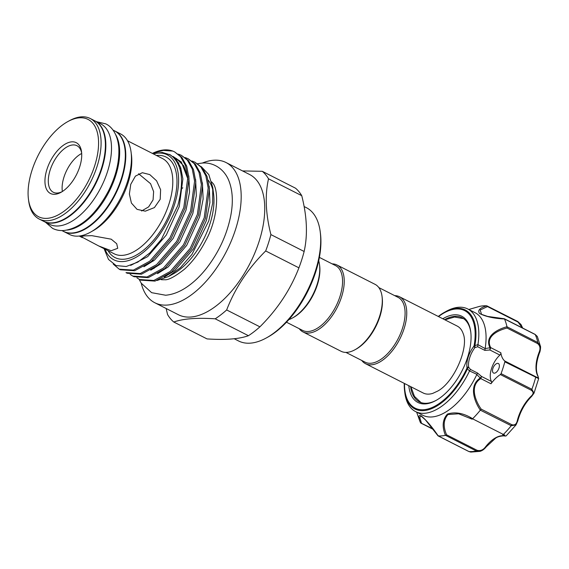 <?xml version="1.0" encoding="UTF-8"?>
<svg xmlns="http://www.w3.org/2000/svg" width="569" height="569" viewBox="0 0 569 569"><rect width="100%" height="100%" fill="white"/><g stroke="black" fill="none" stroke-linecap="round" stroke-linejoin="round"><path stroke-width="0.85" d="M94.76 120.806A56.374 29.111 116.9 0 1 94.987 120.913L100.649 123.793A56.374 29.111 116.9 0 1 104.646 179.455A56.374 29.111 116.9 0 1 58.55 225.957A56.374 29.111 116.9 0 1 49.581 224.321L43.913 221.441A56.374 29.111 116.9 0 1 43.692 221.327M94.987 120.913A56.374 29.111 116.9 0 1 98.985 176.575A56.374 29.111 116.9 0 1 52.889 223.084A56.374 29.111 116.9 0 1 43.913 221.441M112.982 130.059L114.469 130.813A56.374 29.111 116.9 0 1 118.466 186.476A56.374 29.111 116.9 0 1 72.37 232.977A56.374 29.111 116.9 0 1 63.401 231.341L61.907 230.58M115.621 134.547A56.374 29.111 116.9 0 1 109.227 191.383A56.374 29.111 116.9 0 1 67.092 230.068M416.65 412.141L419.431 420.029A70.62 36.466 -63.1 0 0 420.519 422.76C418.101 416.679 418.407 414.445 421.444 416.053C426.7 420.605 432.291 427.219 438.222 435.904A70.62 36.466 -63.1 0 0 445.435 435.342C441.871 426.458 442.554 419.36 447.483 414.047C455.328 411.586 463.707 413.144 472.633 418.72L472.114 419.189L458.628 413.784L448.002 414.517C443.457 419.652 442.981 426.416 446.573 434.794L477.085 450.299C480.428 451.167 483.287 449.965 485.663 446.686A1.188 0.37 38.4 0 0 486.282 446.779C484.269 449.275 482.149 450.797 479.923 451.352L476.324 450.975A1.188 0.612 -63.1 0 0 476.545 450.883A1.188 0.612 -63.1 0 0 477.085 450.299M438.222 435.904L468.956 451.551A70.62 36.466 -63.1 0 0 476.324 450.975L445.52 435.328L446.573 434.794M476.922 374.352L469.517 370.952L466.9 368.264L467.007 367.46A1.188 0.825 -8.7 0 1 468.664 367.225L470.456 369.437L477.59 373.058L481.488 376.429L480.798 378.598C469.489 385.562 475.151 400.619 481.175 409.118L511.687 424.623C514.675 425.619 516.56 424.218 517.349 420.427A29.076 15.014 116.9 0 1 530.998 396.33C533.708 393.961 533.765 391.913 531.19 390.199L500.379 374.551A29.076 15.014 -63.1 0 0 490.969 383.769L480.798 378.598L476.815 374.544L477.59 373.058M442.803 318.754A48.365 24.972 116.9 0 1 470.741 331.777A48.365 24.972 116.9 0 1 437.355 399.666A48.365 24.972 116.9 0 1 435.79 400.576A48.365 24.972 116.9 0 1 408.798 385.682M410.583 386.593A47.177 24.36 -63.1 0 0 419.374 401.878A47.177 24.36 -63.1 0 0 436.295 400.291M496.218 363.819A5.341 2.76 -63.1 0 0 492.804 368.726A5.341 2.76 -63.1 0 0 493.522 373.029A5.341 2.76 -63.1 0 0 495.67 372.723A5.341 2.76 -63.1 0 0 499.077 367.816A5.341 2.76 -63.1 0 0 498.359 363.506A5.341 2.76 -63.1 0 0 496.218 363.819M485.663 446.686A29.076 15.014 116.9 0 1 494.788 438.279A29.076 15.014 116.9 0 1 503.544 435.762L504.824 435.762L502.655 434.702A1.188 0.612 -63.1 0 0 503.131 434.638A1.188 0.612 -63.1 0 0 503.359 434.453L504.874 435.129M486.282 446.779L495.464 438.308C497.114 436.921 499.902 436.103 503.85 435.847A1.188 0.996 95.5 0 1 503.544 435.762C505.741 436.238 505.436 435.882 502.626 434.688A1.188 0.612 -63.1 0 0 502.655 434.702L502.626 434.688M469.517 370.952A57.561 29.723 116.9 0 1 438.699 408.25A57.561 29.723 116.9 0 1 415.576 411.593A57.561 29.723 116.9 0 1 404.872 393.094L404.623 391.159A55.534 28.678 116.9 0 1 404.26 383.378M415.576 411.593L422.831 415.278A57.561 29.723 -63.1 0 0 445.947 411.935A57.561 29.723 -63.1 0 0 476.815 374.544M472.633 418.72A70.62 36.466 -63.1 0 0 480.343 410.157C474.041 401.081 468.721 385.341 480.364 377.93M485.158 348.399A57.561 29.723 -63.1 0 0 474.973 312.637L467.725 308.953A57.561 29.723 116.9 0 1 477.924 344.622L485.144 348.598L490.001 347.737C484.333 336.414 496.915 329.408 506.965 326.741A70.62 36.466 -63.1 0 0 504.468 318.967C493.906 318.455 485.613 316.627 479.589 313.498C477.313 310.468 479.703 307.907 486.765 305.823A70.62 36.466 -63.1 0 0 479.553 306.385L469.503 309.287M442.959 313.199A55.534 28.678 116.9 0 1 444.759 312.161L446.473 311.215A57.561 29.723 116.9 0 1 467.725 308.953M399.53 296.769L457.206 326.073A37.533 19.382 116.9 0 1 463.138 333.526C469.176 347.346 453.991 382.46 437.703 391.074L432.717 393.399A37.533 19.382 116.9 0 1 423.201 393.001L365.526 363.698A37.533 19.382 -63.1 0 0 404.111 328.562A37.533 19.382 -63.1 0 0 399.53 296.769A37.533 19.382 -63.1 0 0 394.68 295.638M345.909 352.403L365.156 362.183A36.345 18.77 -63.1 0 0 402.525 328.157A36.345 18.77 -63.1 0 0 398.087 297.367L378.833 287.587M361.749 360.454A37.533 19.382 -63.1 0 0 365.526 363.698M319.394 257.394L335.561 265.602A36.345 18.77 116.9 0 1 339.999 296.392A36.345 18.77 116.9 0 1 302.63 330.418L286.47 322.203M332.154 263.874A37.533 19.382 116.9 0 1 337.004 265.005A37.533 19.382 116.9 0 1 341.592 296.798A37.533 19.382 116.9 0 1 303 331.933A37.533 19.382 116.9 0 1 299.223 328.683M337.004 265.005L375.063 284.344A37.533 19.382 116.9 0 1 382.041 296.406A37.533 19.382 116.9 0 1 379.651 316.129A37.533 19.382 116.9 0 1 354.914 349.793A37.533 19.382 116.9 0 1 341.059 351.272L303 331.933M382.041 296.406L382.19 297.544A36.345 18.77 116.9 0 1 379.872 316.649A36.345 18.77 116.9 0 1 355.924 349.245L354.914 349.793M288.81 319.65A37.533 19.382 -63.1 0 0 292.395 318.028L293.398 317.481A36.345 18.77 -63.1 0 0 317.346 284.877A36.345 18.77 -63.1 0 0 319.664 265.773L319.515 264.642A37.533 19.382 -63.1 0 0 318.711 260.794M292.395 318.028A37.533 19.382 -63.1 0 0 317.125 284.365A37.533 19.382 -63.1 0 0 319.515 264.642M181.162 189.2A56.139 28.991 116.9 0 1 182.813 187.806M226.035 162.535L249.599 174.505A78.629 40.605 116.9 0 1 259.208 241.1A78.629 40.605 116.9 0 1 178.367 314.714L154.804 302.744A78.629 40.605 -63.1 0 0 235.644 229.129A78.629 40.605 -63.1 0 0 226.035 162.535A78.629 40.605 -63.1 0 0 202.251 163.097M270.901 234.592A87.832 45.356 116.9 0 1 268.554 242.75A87.832 45.356 116.9 0 1 265.68 250.95L298.917 267.835A87.832 45.356 -63.1 0 0 301.783 259.635A87.832 45.356 -63.1 0 0 304.138 251.477C307.829 235.054 307.032 216.462 301.748 195.686A87.832 45.356 -63.1 0 0 295.51 188.19L262.281 171.305A87.832 45.356 116.9 0 1 268.518 178.801C264.827 195.217 265.616 213.816 270.901 234.592L304.138 251.477M262.281 171.305L242.565 170.935M234.2 338.747L238.56 340.966A74.774 38.614 -63.1 0 0 266.171 338.029A74.774 38.614 -63.1 0 0 315.432 270.965A74.774 38.614 -63.1 0 0 320.205 231.668A74.774 38.614 -63.1 0 0 306.3 207.635L304.116 206.526M320.205 231.668L320.425 233.375A72.996 37.696 116.9 0 1 315.774 271.74A72.996 37.696 116.9 0 1 267.679 337.204L266.171 338.029M161.127 279.642A56.139 28.991 -63.1 0 0 163.196 279.77L164.42 279.728C168.104 280.311 174.768 276.811 184.427 269.229C192.571 261.889 199.655 252.401 205.694 240.772C218.937 216.867 218.731 188.254 212.436 182.855A56.139 28.991 -63.1 0 0 211.654 181.867M79.717 166.802A28.486 14.709 116.9 0 1 60.947 192.35A28.486 14.709 116.9 0 1 46.95 169.342A28.486 14.709 116.9 0 1 66.317 143.48A28.486 14.709 116.9 0 1 81.538 151.831A28.486 14.709 116.9 0 1 79.717 166.802M81.659 153.018A26.11 13.485 -63.1 0 0 76.971 145.714A26.11 13.485 -63.1 0 0 50.129 170.152A26.11 13.485 -63.1 0 0 53.322 192.272A26.11 13.485 -63.1 0 0 61.978 191.746M94.731 165.636A54.596 28.194 -63.1 0 0 67.903 121.538A54.596 28.194 -63.1 0 0 31.935 170.508A54.596 28.194 -63.1 0 0 28.45 199.2A54.596 28.194 -63.1 0 0 57.611 215.21A54.596 28.194 -63.1 0 0 94.731 165.636M67.903 121.538L69.411 120.713A56.374 29.111 116.9 0 1 90.229 118.501A56.374 29.111 116.9 0 1 97.121 166.248A56.374 29.111 116.9 0 1 39.154 219.022A56.374 29.111 116.9 0 1 28.67 200.907L28.45 199.2M81.687 153.474A26.11 13.485 -63.1 0 0 63.948 177.179A26.11 13.485 -63.1 0 0 62.37 191.497M39.154 219.022L43.464 221.213A56.374 29.111 -63.1 0 0 101.424 168.431A56.374 29.111 -63.1 0 0 94.532 120.685L90.229 118.501M63.621 231.455A56.374 29.111 -63.1 0 0 63.849 231.569L69.51 234.449A56.374 29.111 -63.1 0 0 127.477 181.667A56.374 29.111 -63.1 0 0 120.585 133.921L114.924 131.041A56.374 29.111 -63.1 0 0 114.696 130.934M63.849 231.569A56.374 29.111 -63.1 0 0 121.809 178.794A56.374 29.111 -63.1 0 0 114.924 131.041M98.75 245.972L80.99 236.583L84.027 235.915L91.815 235.651L111.218 239.186L116.709 243.724L117.733 248.304L111.168 250.723L98.75 245.972L114.127 253.781A53.408 27.582 -63.1 0 0 169.036 203.787A53.408 27.582 -63.1 0 0 162.514 158.552L127.548 140.785M130.749 184.335L135.415 176.12L142.335 172.713L149.775 174.598L156.596 180.814L160.614 189.726L160.202 199.299L154.412 207.593L145.315 211.17L137.051 209.356L131.403 203.048L129.376 193.979L130.749 184.335M157.051 280.489L168.438 276.555L173.033 274.038A56.139 28.991 -63.1 0 0 210.025 223.688A56.139 28.991 -63.1 0 0 213.61 194.185L212.728 187.4L208.823 174.626L201.277 166.632M213.069 191.028A56.139 28.991 -63.1 0 0 208.169 180.181M104.959 249.13A58.899 30.413 -63.1 0 0 138.416 255.872A58.899 30.413 -63.1 0 0 174.463 204.691A58.899 30.413 -63.1 0 0 153.346 153.893M153.054 153.744L162.307 152.449L170.259 154.818C182.059 163.445 184.576 180.352 177.805 205.551L161.333 239.421L149.932 252.835L137.819 262.131L126.183 266.512L116.097 265.581L108.501 259.428L104.084 248.681M113.224 264.073L119.206 269.18L133.423 270.104L149.811 261.164L169.868 237.97L183.823 207.45L187.784 177.706L185.444 165.465L180.544 156.631L174.541 151.845L172.798 151.07L163.161 150.408L152.513 153.474M172.798 151.07A64.83 33.479 -63.1 0 0 152.385 153.41M194.932 162.208L202.173 167.613L207.073 176.454L209.413 188.695L205.452 218.439L191.497 248.959L171.44 272.153L155.053 281.093L140.835 280.168L139.597 279.535L153.815 280.467L170.202 271.52L190.259 248.326L204.207 217.806L208.176 188.062L205.836 175.828L200.928 166.987L194.932 162.208L192.03 161.027M188.133 158.751L195.373 164.164L200.281 173.004L202.614 185.238L198.652 214.982L184.697 245.502L164.647 268.696L148.26 277.644L134.042 276.712L132.797 276.086L147.015 277.011L163.403 268.07L183.46 244.876L197.415 214.357L201.376 184.612L199.036 172.371L194.136 163.531L188.133 158.751L185.238 157.577M181.34 155.301L188.581 160.714L193.481 169.548L195.821 181.788L191.86 211.533L177.905 242.053L157.848 265.246L141.461 274.194L127.243 273.262L126.005 272.629L140.223 273.561L156.61 264.613L176.667 241.42L190.615 210.9L194.584 181.155L192.244 168.922L187.336 160.081L181.333 155.301L178.438 154.121M136.951 277.857L139.597 279.535M130.159 274.4L132.797 276.086M174.541 151.845L181.781 157.257L186.689 166.098L189.022 178.332L185.06 208.076L171.105 238.596L151.055 261.79L134.668 270.737L120.45 269.806L119.206 269.18M168.438 276.555L180.515 267.572L191.959 254.421L208.795 220.872L212.664 203.211L212.728 187.4M138.594 173.758L150.565 183.673L153.616 191.589L153.082 199.847L148.658 206.86L141.581 210.999M298.917 267.835C290.474 289.671 277.466 309.344 259.898 326.834A87.832 45.356 -63.1 0 1 248.433 335.703C239.144 339.053 225.338 340.127 207.031 338.911L173.794 322.026C183.118 318.676 196.924 317.602 215.203 318.818L248.433 335.703M259.898 326.834L226.661 309.956C235.104 288.113 248.105 268.447 265.68 250.95M226.661 309.956A87.832 45.356 116.9 0 1 215.203 318.818M173.794 322.026A87.832 45.356 116.9 0 1 167.556 314.536L166.162 308.512M301.748 195.686L268.518 178.801M141.233 283.198A78.629 40.605 -63.1 0 0 154.804 302.744M467.007 367.46A18.99 9.808 116.9 0 1 473.685 346.514L474.098 345.689A54.695 28.244 -63.1 0 0 442.646 313.761A54.695 28.244 -63.1 0 0 438.521 316.584M490.001 347.737A1.188 0.477 153.2 0 1 490.684 347.609L500.855 352.78A29.076 15.014 -63.1 0 0 504.71 360.966L535.521 376.621C538.189 378.065 538.879 377.745 537.598 375.654A29.076 15.014 116.9 0 1 539.028 352.503C540.671 348.676 540.18 345.696 537.563 343.555L507.05 328.05C497.555 330.411 485.073 336.734 490.684 347.609L489.916 349.999L484.831 350.369L485.144 348.598M442.917 313.227A55.534 28.678 116.9 0 0 438.265 316.449L444.759 312.161A55.534 28.678 116.9 0 1 474.895 345.618L477.924 344.622M486.765 305.823L487.491 306.577L480.179 309.991L481.53 314.351L487.633 316.428L504.326 318.754M506.965 326.741L537.79 342.481L540.415 346.18L537.335 336.492L535.244 334.551L504.468 318.967M500.379 374.551A1.188 0.612 -63.1 0 0 501.061 373.62L531.873 389.274L533.992 393.215L538.658 378.613L504.824 361.834A1.188 0.612 -63.1 0 0 504.71 360.966M501.061 373.62A70.62 36.466 -63.1 0 0 504.824 361.834M503.85 435.847C505.272 436.153 506.104 436.089 506.339 435.669L516.019 424.901L511.225 425.712L480.343 410.157M468.728 451.43A1.188 0.612 -63.1 0 0 468.828 451.516A1.188 0.612 -63.1 0 0 468.956 451.551L470.791 452.085L479.923 451.352M438.03 435.854L425.52 419.979L420.939 415.932L419.773 417.561L421.473 423.116L420.519 422.76M522.392 327.922L518.003 322.075L487.491 306.577M500.855 352.78A1.778 0.918 116.9 0 1 499.902 355.077A17.803 9.196 -63.1 0 0 491.474 381.507A1.778 0.918 116.9 0 1 490.969 383.769M484.831 350.369L477.697 346.749L474.93 347.588A17.803 9.196 -63.1 0 0 468.664 367.225L467.576 368.534A55.534 28.678 116.9 0 1 437.255 405.782A55.534 28.678 116.9 0 1 404.623 391.159L404.253 383.378M470.812 332.353A47.177 24.36 -63.1 0 0 462.113 317.751A47.177 24.36 -63.1 0 0 444.588 319.664M481.097 378.2L480.492 377.809L481.488 376.429L491.474 381.507M469.688 370.675L470.456 369.437M499.902 355.077L489.916 349.999L490.037 347.894A1.188 0.555 -179.5 0 1 490.727 348.022M477.697 346.749L477.903 344.921M474.098 345.689A1.188 0.512 -169.9 0 1 474.895 345.618L474.93 347.588L473.685 346.514M438.087 435.456L438.158 435.904L438.087 435.456M433.116 429.026L420.562 422.838M531.745 395.974A1.188 0.562 -134.2 0 1 531.666 396.365A1.188 0.562 -134.2 0 1 530.998 396.33M517.541 421.053A1.188 0.405 -165.7 0 0 517.783 420.889A1.188 0.405 -165.7 0 0 517.349 420.427M480.428 410.064L481.175 409.118M537.598 375.654A1.188 0.946 -25.7 0 1 537.968 376.017C535.465 370.412 535.97 362.695 539.49 352.865C540.472 351.165 540.778 346.116 540.422 346.18M539.028 352.503L539.49 352.865M507.05 328.05L506.986 326.834M518.003 322.075A1.188 0.612 -63.1 0 0 517.776 321.521L486.851 305.838M404.523 383.513A54.695 28.244 -63.1 0 0 437.035 404.943A54.695 28.244 -63.1 0 0 466.9 368.264M156.468 155.479A56.374 29.111 116.9 0 1 173.012 204.804A56.374 29.111 116.9 0 1 140.5 252.451A56.374 29.111 116.9 0 1 108.082 250.716M91.609 231.505A53.408 27.582 -63.1 0 0 128.032 182.955A53.408 27.582 -63.1 0 0 131.233 153.502M178.403 162.578L177.514 162.684M187.848 178.858L181.326 161.98L172.997 156.418M164.313 277.103L174.854 270.453L193.474 248.859L206.412 220.452L209.925 202.5L209.207 186.269M180.857 168.083L179.832 168.431M157.513 273.653L168.061 267.003L186.675 245.41L199.619 216.995L203.133 199.05L202.408 182.82M178.915 163.502L178.005 163.652M150.714 270.197L161.262 263.547L179.882 241.953L192.82 213.546L196.333 195.594L195.615 179.363M176.518 159.825L175.7 159.804M143.921 266.747L154.469 260.097L173.083 238.503L186.027 210.089L189.541 192.144L188.816 175.913M173.701 156.966L172.969 156.795M130.671 265.396L147.67 256.64L166.29 235.047L179.228 206.639L182.877 178.951L180.679 167.556L176.098 159.32L169.491 154.391M487.171 306.001L517.648 321.485A1.188 0.612 -63.1 0 1 517.776 321.521L520.962 324.479L522.719 328.085M537.563 343.555A1.188 0.612 -63.1 0 0 537.79 342.481A70.62 36.466 -63.1 0 0 535.244 334.551A1.188 0.612 -63.1 0 0 535.073 334.366L535.073 334.366A1.188 0.612 -63.1 0 0 534.824 334.337M531.19 390.199A1.188 0.612 116.9 0 0 531.873 389.274A70.62 36.466 -63.1 0 0 535.635 377.489A1.188 0.612 116.9 0 0 535.521 376.621M472.562 418.805L503.359 434.453A70.62 36.466 -63.1 0 0 511.225 425.712A1.188 0.612 -63.1 0 0 511.687 424.623M45.406 222.195L52.633 228.397C56.103 230.132 59.866 230.829 63.927 230.509C82.64 228.091 97.669 211.383 108.487 190.949C116.126 175.615 119.554 161.162 118.779 147.577C117.598 133.907 111.581 126.51 105.749 123.857L96.474 121.674M472.121 419.189L470.186 418.158M420.996 402.56L414.452 396.394L410.896 386.749M152.976 260.189L153.018 261.235M153.922 268.17L154.007 268.532M139.064 279.251L141.226 283.184L151.624 292.672L165.622 295.233C172.073 294.657 178.51 292.338 184.939 288.284C192.514 283.497 199.627 276.918 206.284 268.547C218.845 252.366 227.031 234.62 230.836 215.31C233.39 201.597 232.629 189.804 228.56 179.939C222.913 166.937 211.085 161.93 201.632 163.139L197.678 163.694M82.384 237.657L79.169 236.021M176.753 160.131L175.892 160.067M187.87 179.363L187.514 176.824L183.823 165.935L176.454 158.559L173.602 157.385M463.621 318.654L454.553 317.025L444.901 319.821M468.799 309.5L469.873 309.173M470.791 452.085L468.828 451.516L438.073 435.89M433.464 429.488L420.818 423.066M516.026 424.901L517.783 420.889C520.422 411.216 525.052 403.037 531.666 396.365L533.992 393.215M538.658 378.613L537.968 376.017M504.362 318.761L535.073 334.366L537.335 336.492M469.866 309.173L479.525 306.392"/></g></svg>
